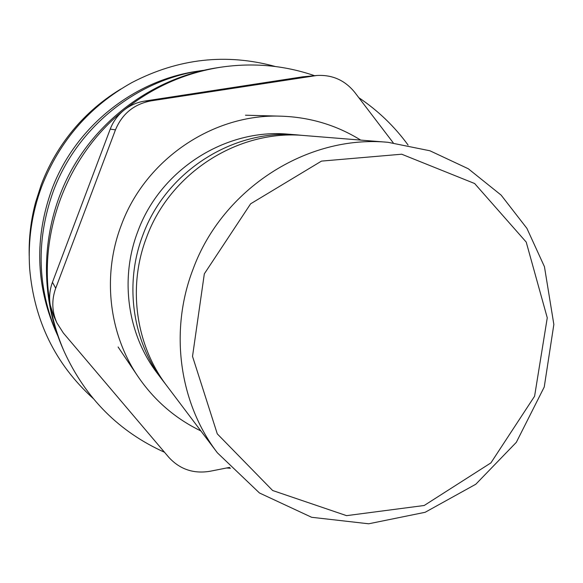 <?xml version="1.0" encoding="UTF-8"?>
<svg xmlns="http://www.w3.org/2000/svg" width="583" height="583" viewBox="0 0 583 583"><rect width="100%" height="100%" fill="white"/><g stroke="black" fill="none" stroke-linecap="round" stroke-linejoin="round"><path stroke-width="0.87" d="M229.615 467.384L209.989 471.275C193.527 473.986 179.783 469.315 168.757 457.261L63.35 333.01L56.937 322.982C51.887 311.635 51.479 300.048 55.713 288.228L115.463 129.849C122.204 113.758 134.068 104.095 151.055 100.866L316.861 75.484C332.317 74.609 344.961 80.257 354.799 92.42L393.226 142.806M56.937 322.982L53.651 315.906L50.255 305.033C48.972 297.286 49.708 289.7 52.455 282.281L110.223 129.113C113.08 121.672 117.569 115.434 123.691 110.398C129.871 105.428 136.859 102.324 144.657 101.085L302.613 76.832L316.861 75.484M408.093 145.065C394.494 126.431 378.068 110.632 358.815 97.682M226.583 467.981L230.453 468.266M314.565 75.688C284.315 65.311 253.058 62.483 220.797 67.205C184.942 72.839 152.571 87.239 123.691 110.398C66.71 156.004 37.472 233.958 50.255 305.033C53.068 321.299 57.761 336.916 64.327 351.877C85.701 398.327 119.1 431.792 164.523 452.27M220.797 67.205L217.146 67.759C157.053 77.014 101.5 115.74 71.315 170.382C41.364 225.147 38.449 292.804 62.84 348.496L64.327 351.877M217.393 452.831L166.789 385.771C135.693 345.129 127.429 287.011 146.573 237.354C170.112 172.728 238.549 129.229 304.326 135.54L388.067 142.31L429.933 150.778L468.273 168.749L501.125 195.108L526.908 228.361L544.456 266.715L553.85 324.461L544.238 387.01L516.319 442.337L475.823 484.225L425.116 512.297L368.682 523.789L311.643 517.289L259.464 492.985L217.393 452.831C179.229 403.006 169.157 330.969 193.06 269.178C222.458 188.732 307.394 134.505 388.067 142.31M165.725 384.343L162.832 380.626C132.283 340.691 124.164 283.63 142.944 234.891C166.046 171.46 233.229 128.77 297.862 134.95L302.555 135.409M162.832 380.626L157.25 373.229C127.502 334.321 119.588 278.798 137.843 231.4C160.303 169.711 225.665 128.187 288.629 134.207L297.862 134.95M200.865 430.932C175.279 418.55 154.327 400.426 138.018 376.567C108.817 333.724 102.04 275.365 121.286 225.213C145.386 159.217 213.436 113.452 281.137 116.177C310.025 117.161 336.551 125.134 360.717 140.102M57.746 335.706L56.908 333.848C37.174 287.419 35.949 239.956 53.235 191.443C76.628 127.896 136.123 79.9 201.594 70.601L203.62 70.31M56.908 333.848L55.247 330.095C35.833 284.417 34.623 237.733 51.625 190.036C74.617 127.553 133.121 80.367 197.535 71.213L201.594 70.601M93.032 398.357C55.341 364.076 34.222 320.869 29.667 268.727C27.809 240.495 31.854 212.992 41.801 186.232C59.634 140.707 89.709 106.135 132.028 82.509C178.485 58.409 226.284 53.075 275.424 66.52M29.208 256.003C28.764 237.9 30.884 220.039 35.563 202.432L41.255 184.694C49.978 161.702 62.629 141.144 79.208 123.028C91.567 109.633 105.508 98.272 121.038 88.937M302.613 76.832L314.157 75.812M52.455 282.281L55.713 288.228M110.223 129.113L115.463 129.849M144.657 101.085L151.055 100.866M204.327 273.842L250.632 203.802L321.495 161.105L401.687 154.211L474.635 183.521L526.216 242.083L547.262 317.815L534.589 396.229L490.915 462.887L424.205 505.49L346.557 515.649L272.625 490.5L217.284 433.869L192.521 356.381L204.327 273.842M281.137 116.177L245.465 115.215M138.018 376.567L118.087 346.972"/></g></svg>
